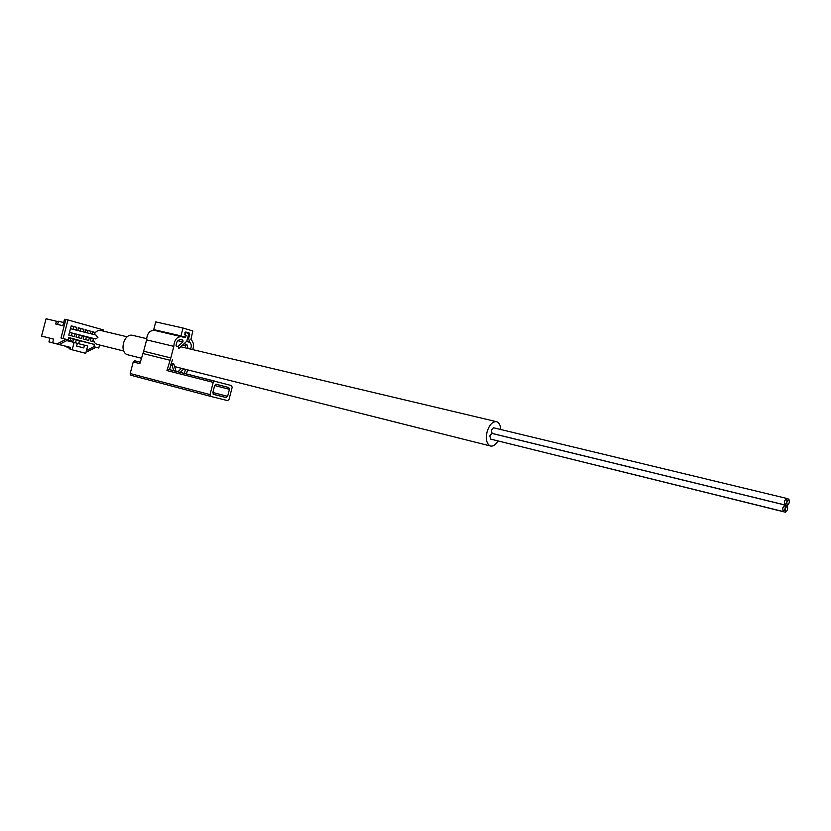 <?xml version="1.0" encoding="UTF-8"?>
<svg xmlns="http://www.w3.org/2000/svg" width="831" height="831" viewBox="0 0 831 831"><rect width="100%" height="100%" fill="white"/><g stroke="black" fill="none" stroke-linecap="round" stroke-linejoin="round"><path stroke-width="1.25" d="M69.492 332.379L95.482 338.923L97.902 337.521L96.012 335.08L70.469 328.692M84.928 332.275L85.572 329.814L91.057 331.33L90.444 333.667M89.395 337.646L88.668 340.45L83.173 338.965L83.921 336.119M77.74 330.478L78.436 327.83L83.973 329.367L83.318 331.87M82.311 335.714L81.573 338.539L76.016 337.043L76.764 334.187M57.048 343.93L52.654 342.798L59.23 344.501L57.048 343.93L66.023 339.308L60.985 337.999L65.857 319.447L67.976 319.956L63.104 338.529L68.204 339.889L68.817 337.573L94.474 344.45L93.882 346.714L98.764 348.012L99.554 344.99M67.976 319.956L103.501 329.928L103.2 331.07M75.133 333.782L74.395 336.597L68.786 335.09L71.217 325.835L76.816 327.383L76.109 330.073M94.194 341.946L90.247 340.876L90.995 338.04M92.033 334.072L92.636 331.766L95.388 332.535M70.562 347.441L64.236 345.821L70.24 348.656M70.084 349.269L72.183 349.809L74.115 342.445L77.356 343.296L76.629 346.06L83.765 347.94L84.482 345.197L87.671 346.039L85.759 353.331L70.084 349.269L70.562 347.431L48.946 341.884L64.444 345.925M78.685 343.733L79.506 340.596L76.317 339.744L75.517 342.819M66.812 340.606L74.115 342.445M48.946 341.884L49.912 338.207M85.759 353.331L72.183 349.809M68.36 340.99L68.776 337.729M77.335 343.39L84.482 345.197M68.568 340.211L73.045 341.344L73.637 339.079L76.317 339.744M69.129 338.082L70.728 338.508L70.178 340.617M65.826 319.571L64.548 319.27L62.855 325.721L55.687 323.986L56.415 321.233L46.089 318.761L41.55 336.067L53.61 339.141M70.728 338.508L73.606 339.225M79.475 340.7L94.474 344.45M95.939 347.296L98.764 348.012M60.985 337.999L63.104 338.529M59.23 344.501L68.204 339.889M93.882 346.714L86.528 350.412M86.227 351.544L87.047 351.752L86.227 351.544M95.981 347.275L87.047 351.752M52.654 342.798L53.62 339.121L41.55 336.067M58.315 321.763L56.415 321.233M57.609 324.454L58.45 321.265L63.696 322.521M78.405 327.933L83.973 329.367M80.95 328.64L80.306 331.122M79.288 334.976L78.571 337.729M71.186 325.939L76.816 327.383M73.793 326.656L73.086 329.336M72.12 333.023L71.393 335.797M85.541 329.907L91.057 331.33M88.034 330.603L87.432 332.909M86.382 336.908L85.666 339.64M92.605 331.87L95.326 332.608M95.035 332.545L94.859 333.231M93.352 338.996L92.688 341.531M127.257 336.825L100.644 330.458C97.892 330.042 95.71 331.424 94.111 334.592M93.321 338.373C93.498 341.603 94.796 343.619 97.237 344.418L123.777 351.035M146.609 338.664L132.877 335.402C123.622 332.68 118.646 353.04 128.109 354.889L141.27 358.203M497.946 441.012C495.64 444.814 493.178 446.486 490.55 446.029C486.706 444.263 485.533 439.578 487.039 431.985C489.272 424.87 492.419 421.431 496.502 421.681C499.036 422.48 500.449 425.088 500.75 429.513M784.796 504.916L492.108 433.408L491.277 430.146L493.479 427.757L786.396 498.351C787.424 500.916 786.895 503.108 784.796 504.916L784.402 501.259L786.396 498.351M783.124 511.522L490.633 439.1L489.812 435.849L492.025 433.45L784.734 504.968C785.752 507.544 785.222 509.725 783.124 511.522L782.729 507.886L784.734 504.968M785.544 512.239L785.15 508.614L787.144 505.705C788.162 508.271 787.622 510.442 785.544 512.239L493.323 439.765M786.822 502.017L788.806 499.119C789.824 501.675 789.294 503.856 787.217 505.653L786.822 502.017M168.413 369.359L231.517 385.574L232.171 387.35L229.034 399.379L227.611 400.625L210.69 396.387L210.025 394.59L213.214 382.374L214.678 381.128L168.423 369.359L166.958 370.553L170.812 357.922L143.649 351.233L139.857 363.635L133.23 361.942L134.684 360.779L140.231 362.191L134.684 360.779M169.503 369.639L172.433 359.688M176.099 345.675C176.369 341.634 178 339.609 181.002 339.599L182.862 340.139L182.965 341.915L177.969 346.465L178.873 348.469L186.767 341.271L188.554 334.426L188.107 333.241L185.012 332.379L185.791 332.556L185.313 334.519L186.227 335.662L185.012 337.542L154.67 330.406M170.812 357.922L173.835 346.35C174.261 339.9 176.868 336.659 181.667 336.628M173.835 346.35L146.62 339.879L143.649 351.233M146.62 339.879C147.014 333.532 149.622 330.354 154.421 330.343M210.679 396.377L130.893 375.248L130.197 373.524L133.23 361.942M169.669 360.155L142.517 353.424M183.028 328.027L180.971 335.89L153.725 329.616L155.74 321.898L183.028 328.027L192.834 330.967L190.881 339.557C193.54 341.873 194.163 345.229 192.75 349.612M187.557 369.837L186.487 373.95M180.971 335.89L153.725 329.616M190.579 349.093C191.764 346.174 191.452 343.899 189.655 342.258L188.647 338.394L189.728 334.249L189.281 333.065L185.78 332.016L184.825 332.795L185.365 335.07L184.856 337.022M188.066 348.501L186.861 344.429L185.105 345.634L185.801 347.96M185.458 369.317L184.389 373.42M157.682 330.769L184.887 337.033M213.505 394.382L212.829 392.585L214.689 385.47L216.143 384.223L228.785 387.537L229.439 389.313L227.611 396.345L226.177 397.582L213.484 394.382M177.969 346.465L176.12 346.028M186.861 344.429L184.025 343.774M185.105 345.634L182.623 345.052M177.927 371.779L181.522 368.32M183.848 368.912L180.254 372.371M173.741 370.709L172.069 365.193L170.739 364.861M172.069 365.193L173.845 363.968L171.155 363.303M173.845 363.968L176.058 371.301M210.025 394.59L130.197 373.524M213.214 382.374L166.958 370.553M228.785 387.537L215.811 384.213M229.439 389.313L214.668 385.522M227.611 396.345L212.861 392.481M226.177 397.582L213.11 394.154M182.862 340.139L180.265 339.526M182.965 341.915L177.844 340.72M185.313 334.519L184.544 334.342M185.49 334.571L184.544 334.353M189.281 333.065L185.23 332.14M189.728 334.249L188.595 333.989M188.647 338.394L187.588 338.144M189.655 342.258L186.497 341.52M93.321 338.425L76.722 334.342M93.332 338.612L83.869 336.285M90.943 338.207L93.332 338.799M174.635 366.596L490.55 446.029M180.753 346.766L496.502 421.681M788.806 499.119L786.749 498.621M787.217 505.653L784.973 505.103M787.144 505.705L785.046 505.196M210.69 396.387L130.893 375.248"/></g></svg>
